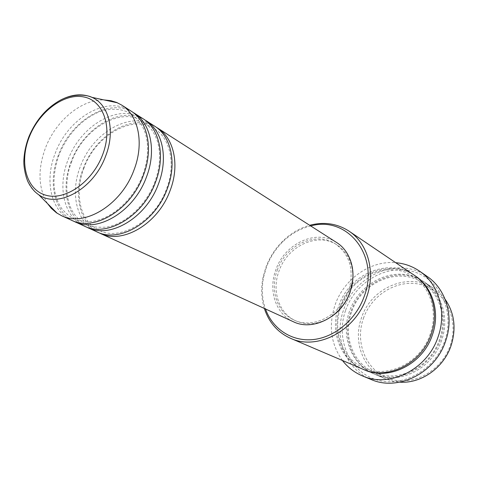 <?xml version="1.0" encoding="UTF-8"?>
<svg xmlns="http://www.w3.org/2000/svg" width="478" height="478" viewBox="0 0 478 478"><rect width="100%" height="100%" fill="white"/><g stroke="black" fill="none" stroke-linecap="round" stroke-linejoin="round"><path stroke-width="0.36" stroke-dasharray="2.39 1.79" d="M98.456 232.523C79.211 222.868 73.062 193.775 83.507 167.814C95.624 134.575 132.508 112.862 155.942 127.034M96.903 231.86C76.534 222.957 69.668 192.975 80.477 166.207C92.893 132.065 131.247 110.257 154.543 126.09M85.974 226.811C66.657 217.072 60.622 187.639 71.246 161.319C83.596 127.62 120.803 105.447 144.374 119.643M84.373 226.13C63.885 217.179 57.121 186.82 68.127 159.658C80.782 125.021 119.506 102.74 142.934 118.663M73.092 220.914C53.703 211.091 47.794 181.311 58.609 154.615C71.192 120.45 108.721 97.793 132.436 112.013M71.431 220.209C50.829 211.21 44.173 180.475 55.382 152.906C68.294 117.761 107.395 94.985 130.942 110.998M363.417 318.39C371.86 294.03 398.658 278.244 421.955 284.828C445.365 291.03 459.334 319.483 450.264 345.403C441.547 371.436 412.245 386.953 389.247 378.695C366.112 370.82 354.646 342.636 363.417 318.39M445.12 299.258L440.142 293.516L434.317 288.784C409.634 271.193 371.34 287.272 361.547 317.673C352.68 341.453 363.065 369.685 385.28 378.767L392.414 381.097L399.937 382.173M310.73 225.957C300.256 228.538 290.899 233.862 282.659 241.928C275.4 249.175 269.974 257.648 266.377 267.363L263.695 276.726C261.382 288.025 261.986 298.774 265.493 308.973M264.364 308.459C261.281 298.439 260.857 287.965 263.103 277.037L265.858 267.405C269.556 257.427 275.137 248.709 282.594 241.265C290.564 233.455 299.592 228.131 309.684 225.287M345.678 310.156C355.399 282.313 385.865 264.077 412.472 271.402C439.21 278.286 455.277 310.885 444.797 340.814C434.705 370.868 400.946 388.757 374.746 379.227C348.372 370.133 335.592 337.874 345.678 310.156M427.147 276.421C399.04 255.939 355.07 274.515 343.766 309.421C333.495 336.775 345.367 369.291 371.006 379.448M441.672 340.145C432.453 368.968 398.754 385.483 374.662 374.232C352.131 365.019 341.692 336.267 350.762 312.009C360.794 281.004 399.71 264.477 424.751 282.325C441.857 293.474 449.481 318.27 441.672 340.145M362.916 369.219C340.031 359.856 329.539 330.537 338.848 305.747C349.143 274.073 388.739 257.05 414.163 275.173M293.307 321.7C275.621 313.95 268.05 290.23 275.854 269.771C284.643 243.577 316.251 228.705 336.5 242.436M277.27 270.195C285.695 245.065 315.988 230.796 335.419 243.894C350.141 254.768 354.503 270.584 348.516 291.335C340.533 315.42 312.827 329.521 293.946 319.997C277.037 312.534 269.795 289.811 277.27 270.195M333.214 315.366C320.565 324.192 308.053 326.002 295.673 320.792C278.788 313.341 271.546 290.672 278.997 271.11C287.398 246.051 317.625 231.836 337.02 244.915C348.109 252.492 353.373 263.987 352.812 279.403M342.421 360.466C330.782 343.969 328.338 325.44 335.09 304.886C343.951 279.074 370.271 260.331 395.7 262.697M47.519 203.568C38.216 188.009 37.559 169.391 45.565 147.702C55.89 120.641 81.475 99.293 104.001 99.926M38.784 194.803C23.577 185.279 19.67 160.064 28.961 137.228C35.844 120.611 46.247 108.297 60.162 100.284M349.466 311.327C340.187 336.876 352.041 366.536 376.294 374.806C400.385 383.481 431.281 367.026 440.531 339.494C450.151 312.08 435.518 282.134 410.96 275.728C386.523 268.917 358.41 285.665 349.466 311.327M363.585 369.494C341.161 359.874 331.027 330.931 340.199 306.458C350.392 275.149 389.325 258.108 414.761 275.579M84.038 167.921C77.627 182.895 77.143 204.865 85.771 218.41C89.44 223.919 93.963 227.887 99.334 230.318C118.801 241.533 155.153 221.774 166.535 188.78C176.501 163.757 169.505 137.246 154.561 128.964C134.455 113.985 95.827 134.276 84.038 167.921M71.76 161.415C64.387 179.166 65.372 201.567 74.042 213.762C77.621 218.733 81.893 222.336 86.871 224.57C89.057 226.554 95.242 227.444 105.411 227.235C124.698 224.839 145.921 205.839 154.8 182.166C160.273 166.912 161.05 152.99 157.131 140.395C152.751 128.2 145.742 123.324 142.976 121.609C122.936 106.516 83.752 127.244 71.76 161.415M59.099 154.711C51.54 176.752 52.389 194.683 61.656 208.504C66.872 214.467 70.989 217.849 74 218.643C76.139 220.364 81.618 221.326 90.45 221.523C110.376 220.161 133.272 200.36 142.665 175.33C148.335 159.592 149.124 145.288 145.037 132.43C140.412 120.008 133.637 115.742 131.02 114.009C127.895 111.434 114.481 105.453 97.261 112.73C80.167 120.826 67.446 134.82 59.099 154.711M282.659 241.928L282.594 241.265M351.515 312.188C342.696 335.831 352.878 363.597 374.483 372.464C397.636 383.434 430.588 367.48 439.599 339.278C447.229 317.882 439.694 293.803 423.167 283.125C399.118 265.989 361.296 281.936 351.515 312.188M430.278 333.967C421.04 362.76 387.497 379.102 364.051 367.976C342.164 358.996 331.929 330.74 340.945 306.631C350.966 275.794 389.385 259.429 413.739 276.798C430.487 287.607 438.087 312.122 430.278 333.967M335.419 243.894L337.02 244.915M424.751 282.325L434.317 288.784M374.662 374.232L385.28 378.767M293.946 319.997L295.673 320.792M263.695 276.726L263.103 277.037"/><path stroke-width="0.72" d="M155.942 127.034L157.387 127.907C174.028 138.028 179.997 165.149 170.114 190.531C158.26 223.764 122.452 244.766 99.974 233.264L98.456 232.523M144.374 119.643L154.543 126.09C171.208 136.218 177.165 163.428 167.228 188.912C155.32 222.276 119.41 243.386 96.903 231.86L85.974 226.811M145.868 120.54C162.61 130.715 168.525 158.182 158.445 183.964C146.352 217.723 110.137 239.161 87.54 227.576M132.436 112.013L142.934 118.663C159.694 128.851 165.597 156.408 155.47 182.291C143.31 216.181 107 237.733 84.373 226.13L73.092 220.914M133.977 112.939C150.815 123.163 156.67 150.988 146.393 177.183C134.043 211.479 97.422 233.372 74.705 221.708M104.001 99.926L110.962 100.697L116.578 102.429L121.693 105.088L130.942 110.998C147.804 121.233 153.647 149.148 143.316 175.45C130.9 209.89 94.172 231.89 71.431 220.209L61.447 215.644L56.44 212.782L51.254 208.289L47.519 203.568M399.937 382.173C421.19 383.72 443.793 367.815 451.113 345.528C456.454 328.314 454.453 312.893 445.12 299.258M265.493 308.973C272.526 328.954 291.813 341.848 313.329 339.553C334.821 337.301 356.056 319.531 364.206 296.42C379.896 255.491 346.956 215.447 310.73 225.957M309.684 225.287C324.012 221.547 337.127 223.501 349.018 231.149C367.893 243.404 375.899 271.803 366.566 297.334C355.465 330.961 317.117 350.816 290.612 338.334C277.736 332.485 268.989 322.531 264.364 308.459M362.473 375.923L371.006 379.448C397.917 391.655 435.368 373.115 445.657 340.934C454.333 316.561 445.986 289.005 427.147 276.421L419.559 271.163C438.607 283.884 447.014 311.853 438.165 336.637C427.673 369.363 389.684 388.267 362.473 375.923C354.437 372.529 347.751 367.379 342.421 360.466M349.018 231.149L414.163 275.173C431.538 286.489 439.228 311.799 431.21 334.182C421.739 363.68 387.371 380.649 362.916 369.219L290.612 338.334M157.387 127.907L336.5 242.436C350.96 251.309 357.114 272.681 350.069 291.795C341.764 316.86 312.965 331.547 293.307 321.7L99.974 233.264M352.812 279.403L350.111 292.231C346.64 301.708 341.005 309.415 333.214 315.366M395.7 262.697C404.4 263.426 412.353 266.252 419.559 271.163M121.693 105.088C138.626 115.353 144.416 143.543 133.93 170.168C121.316 205.026 84.271 227.385 61.447 215.644M102.465 155.165C113.113 127.996 103.786 100.739 83.937 96.974C64.231 92.81 39.208 111.535 29.295 136.947C19.108 162.281 26.135 189.527 45.541 195.126C64.781 201.124 92.111 182.411 102.465 155.165M60.162 100.284C71.563 94.238 82.144 93.252 91.896 97.333C109.032 104.461 115.67 130.972 105.542 156.318C93.646 189.079 58.041 208.761 38.784 194.803L57.252 213.331M414.761 275.579C432.5 286.704 440.501 312.259 432.399 334.857C422.869 364.583 388.017 381.444 363.585 369.494M117.474 102.812L91.896 97.333C87.695 94.985 73.72 92.917 60.144 100.296C46.223 108.159 35.79 120.348 28.847 136.863C25.985 144.434 24.336 151.98 23.9 159.503C23.219 168.609 26.965 180.487 28.572 182.889C32.689 190.208 35.904 192.771 38.784 194.803"/></g></svg>
